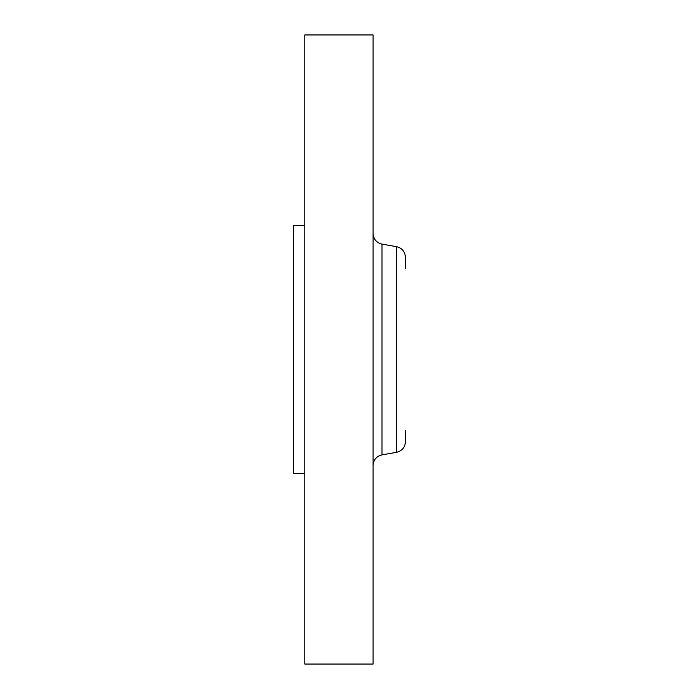 <?xml version="1.0" encoding="UTF-8"?>
<svg xmlns="http://www.w3.org/2000/svg" width="699" height="699" viewBox="0 0 699 699"><rect width="100%" height="100%" fill="white"/><g stroke="black" fill="none" stroke-linecap="round" stroke-linejoin="round"><path stroke-width="1.05" d="M304.79 664.05L304.79 34.95L373.091 34.95L373.091 664.05L304.79 664.05M405.446 268.591L405.446 257.311C405.036 251.614 402.065 248.075 396.534 246.686L382.003 244.126C376.473 242.736 373.502 239.198 373.091 233.501M396.534 246.686L396.534 452.314C402.065 450.925 405.036 447.386 405.446 441.689L405.446 430.409M304.79 473.52L293.554 473.52L293.554 225.48L304.79 225.48M396.534 452.314L382.003 454.874L382.003 244.126M382.003 454.874C376.473 456.264 373.502 459.802 373.091 465.499"/></g></svg>
